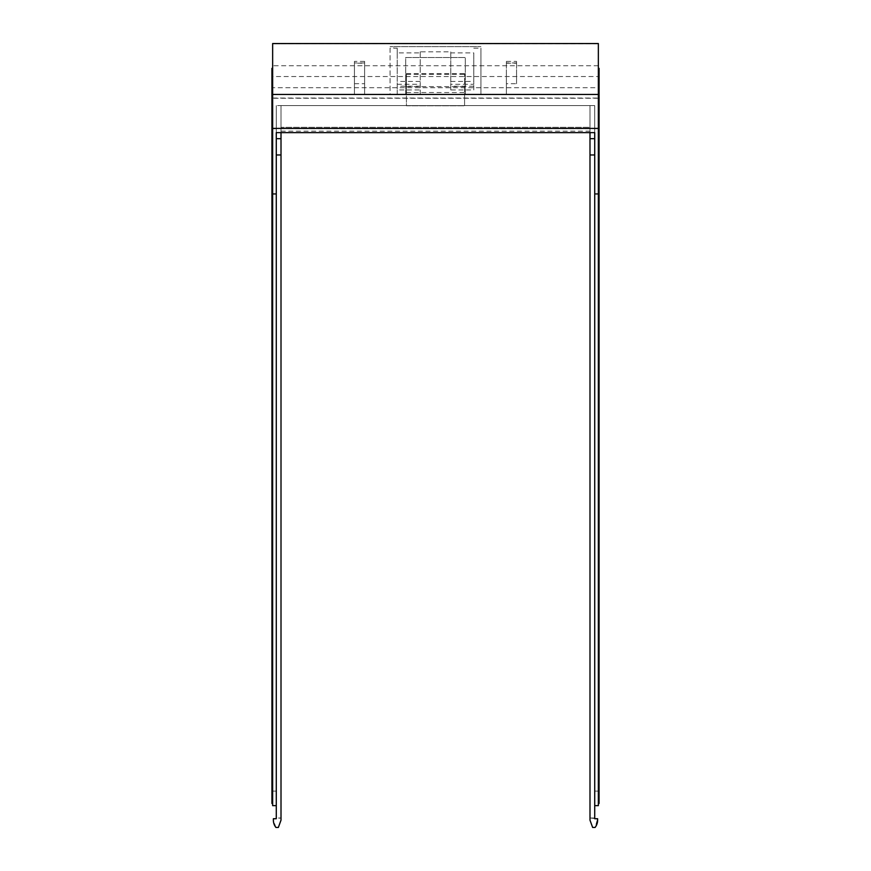 <?xml version="1.0" encoding="UTF-8"?>
<svg xmlns="http://www.w3.org/2000/svg" width="871" height="871" viewBox="0 0 871 871"><rect width="100%" height="100%" fill="white"/><g stroke="black" fill="none" stroke-linecap="round" stroke-linejoin="round"><path stroke-width="0.65" stroke-dasharray="4.36 3.27" d="M364.611 63.202L364.611 94.362L364.611 61.384L364.611 63.202L354.443 63.202L354.443 61.384L354.443 94.362L354.443 63.202M354.443 83.714L364.611 83.714M354.443 94.362L364.611 94.362L354.443 94.362M594.719 132.632L594.719 105.598L594.719 132.632L594.719 105.598L281.006 105.598L281.006 132.632L276.281 132.632L276.281 805.642L276.281 791.097L272.645 791.097L276.281 791.097L276.281 805.642L272.645 805.642L276.281 805.642L272.645 805.642L272.645 94.362L406.419 94.362L406.419 73.632L406.419 105.772L464.581 105.772L464.581 94.362L464.581 105.772L406.419 105.772L406.419 94.362L464.581 94.362L464.581 73.632L464.581 94.362L598.355 94.362L598.355 87.71L272.645 87.71L272.645 98.249L272.645 94.362L598.355 94.362L598.355 193.95L594.719 193.95L594.719 132.632L589.994 132.632L589.994 105.598L276.281 105.598L594.719 105.598L594.719 805.642L594.719 193.95M406.419 73.632L464.581 73.632M406.419 94.362L464.581 94.362M598.355 43.583L598.355 76.528L272.645 76.528L272.645 87.71M598.355 76.528L598.355 87.71M598.355 65.728L272.645 65.728L272.645 76.528M272.645 65.728L272.645 43.79L598.355 43.79M276.281 193.95L272.645 193.95M272.645 128.679L598.355 128.679M271.926 68.363L271.926 106.251L272.645 106.251L272.645 193.101L272.645 131.086L271.926 131.086L271.926 193.101L272.645 193.101L272.645 803.454L272.645 193.101M272.645 131.086L272.645 68.363L271.926 131.086M271.926 193.101L271.926 803.454L272.645 803.454L271.926 803.454L272.645 803.454L272.645 789.649L272.645 803.454M271.926 789.649L272.645 789.649L271.926 789.649L271.926 803.454L271.926 789.649M271.926 102.266L272.645 102.266L271.926 102.31M276.281 132.632L276.281 105.598L276.281 154.962L276.281 138.674L281.006 138.674L281.006 105.598L276.281 105.598L594.719 105.598L589.994 105.598L589.994 138.674L594.719 138.674L594.719 818.729L597.626 818.729L597.626 820.177L595.078 827.45L592.639 827.45L589.994 820.177L589.994 154.962L594.719 154.962M276.281 805.642L276.281 154.962L276.281 818.729L273.374 818.729L273.374 820.177L273.374 818.729L281.006 818L276.281 818M594.719 805.642L598.355 805.642L594.719 805.642L598.355 805.642L598.355 193.95M598.355 791.097L594.719 791.097L598.355 791.097M599.074 193.101L598.355 193.101L598.355 803.454L598.355 789.649L599.074 789.649L598.355 789.649L598.355 803.454L599.074 803.454L598.355 803.454L599.074 803.454L599.074 131.086L598.355 131.086L598.355 193.101L598.355 68.363L598.355 131.086M598.355 803.454L598.355 193.101M599.074 68.363L599.074 106.251L598.355 106.251L599.074 106.251L599.074 131.086M276.281 154.962L281.006 154.962L281.006 820.177L281.006 818L281.006 820.177L278.361 827.45L275.922 827.45L278.361 827.45L281.006 820.177L278.361 827.45L275.922 827.45A11.661 11.661 0 0 1 273.374 820.177L275.922 827.45A11.661 11.661 0 0 1 273.374 820.177M273.374 818.729L276.281 818.729M281.006 154.962L281.006 138.674M589.994 138.674L589.994 154.962M594.719 818L589.994 818L589.994 820.177L592.639 827.45L595.078 827.45L592.639 827.45L589.994 820.177L589.994 818L597.626 818.729L595.078 827.45A11.661 11.661 0 0 0 597.626 820.177L597.626 818.729L594.719 818.729M589.994 127.329L589.994 105.598L589.994 127.329C589.994 132.294 589.994 132.294 589.994 127.329C589.994 132.294 589.994 132.294 589.994 127.329L281.006 127.329C281.006 132.294 281.006 132.294 281.006 127.329C281.006 132.294 281.006 132.294 281.006 127.329L589.994 127.329M281.006 105.598L281.006 127.329L281.006 105.598M516.557 83.714L516.557 61.384L516.557 83.714L506.389 83.714L506.389 94.362L506.389 61.384L506.389 83.714M516.557 94.362L506.389 94.362L516.557 94.362M420.236 52.881L420.236 89.953L397.23 89.953L397.23 52.881L420.236 52.881L420.236 51.825L450.764 51.825L450.764 52.881L473.77 52.881L473.77 84.269L450.764 84.269L450.764 89.953L473.77 89.953L473.77 84.269M420.236 51.825L420.236 94.362L480.934 94.362L390.066 94.362L390.066 48.188L397.23 48.188L397.23 94.362L420.236 94.362L420.236 89.953M390.066 48.188L390.066 94.362L397.23 94.362L397.23 89.953M397.23 48.188L397.23 52.881M405.69 94.362L465.31 94.362L465.31 57.54L405.69 57.54L405.69 94.362L465.31 94.362L465.31 57.54L405.69 57.54L405.69 94.362M473.77 89.953L473.77 52.881M473.77 48.188L480.934 48.188L480.934 94.362L480.934 48.188M393.692 46.631L480.934 46.631L390.066 46.631L393.692 46.631L393.692 48.188M450.764 89.953L450.764 51.825M450.764 52.881L450.764 84.269M364.611 62.941L354.443 62.941M406.419 92.544L464.581 92.544M406.419 86.621L464.581 86.621M406.419 74.373L464.581 74.373M272.645 98.031L598.355 98.031M598.355 94.612L272.645 94.612M516.557 62.941L506.389 62.941M506.389 63.202L516.557 63.202M420.236 86.229L397.23 86.229M397.23 84.269L420.236 84.269M420.236 81.428L397.23 81.428M450.764 81.428L473.77 81.428M473.77 86.229L450.764 86.229M364.611 61.384L354.443 61.384M598.355 98.249L272.645 98.249M281.006 131.173L589.994 131.173M506.389 61.384L516.557 61.384"/><path stroke-width="1.31" d="M272.645 43.583L272.645 94.471L598.355 94.471L598.355 43.55L272.645 43.583M272.645 94.471L272.645 128.396L598.355 128.396L598.355 193.95L594.719 193.95L594.719 132.632L276.281 132.632L276.281 193.95L272.645 193.95L272.645 128.396M598.355 94.471L598.355 128.396M276.281 818L276.281 805.642L272.645 805.642L272.645 193.95M276.281 805.642L276.281 193.95M594.719 818L594.719 818.729L597.626 818.729L597.626 820.177A11.661 11.661 0 0 1 595.078 827.45L592.639 827.45L589.994 820.177L589.994 132.632L281.006 132.632L281.006 138.674L276.281 138.674L276.281 132.632M272.645 193.101L271.926 193.101L271.926 803.454L272.645 803.454M271.926 193.101L271.926 131.086L272.645 131.086M271.926 131.086L271.926 114.591L272.645 114.591M271.926 114.591L271.926 68.363L272.645 68.363M598.355 193.95L598.355 805.642L594.719 805.642L594.719 193.95M589.994 138.674L594.719 138.674L594.719 132.632M598.355 193.101L599.074 193.101L599.074 803.454L598.355 803.454M599.074 193.101L599.074 131.086L598.355 131.086M598.355 68.363L599.074 68.363L599.074 114.591L598.355 114.591M599.074 114.591L599.074 131.086M594.719 818.729L594.719 805.642M594.719 154.962L589.994 154.962M276.281 818.729L273.374 818.729L273.374 820.177A11.661 11.661 0 0 0 275.922 827.45L278.361 827.45L281.006 820.177L281.006 154.962L276.281 154.962M281.006 154.962L281.006 138.674M273.374 818.729L273.374 820.177M598.355 43.55L272.645 43.55"/></g></svg>

